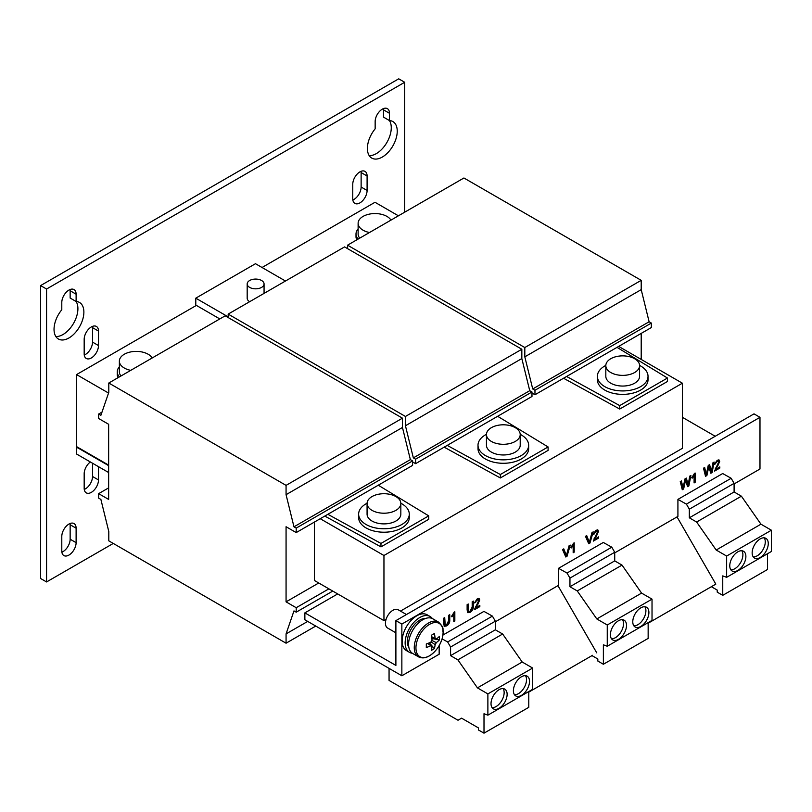 <?xml version="1.0" encoding="UTF-8"?>
<svg xmlns="http://www.w3.org/2000/svg" width="812" height="812" viewBox="0 0 812 812"><rect width="100%" height="100%" fill="white"/><g stroke="black" fill="none" stroke-linecap="round" stroke-linejoin="round"><path stroke-width="1.22" d="M68.949 524.055A10.13 5.846 120 0 0 61.793 536.458L61.793 550.932A10.13 5.846 120 0 0 63.884 555.57A10.13 5.846 120 0 0 71.689 552.86A10.13 5.846 120 0 0 76.115 542.67L76.115 528.196A10.13 5.846 120 0 0 74.014 523.557A10.13 5.846 120 0 0 68.949 524.055M68.949 290.067A10.13 5.846 120 0 0 61.793 302.47L61.793 309.758A21.102 12.18 120 0 0 58.403 339.01A21.102 12.18 120 0 0 79.505 326.83A21.102 12.18 120 0 0 79.505 302.46A21.102 12.18 120 0 0 76.115 301.485L76.115 294.208A10.13 5.846 120 0 0 74.014 289.569A10.13 5.846 120 0 0 68.949 290.067M91.33 326.942A10.13 5.846 120 0 0 84.174 339.345L84.174 353.819A10.13 5.846 120 0 0 86.265 358.457A10.13 5.846 120 0 0 94.08 355.747A10.13 5.846 120 0 0 98.496 345.547L98.496 331.073A10.13 5.846 120 0 0 96.395 326.444A10.13 5.846 120 0 0 91.33 326.942M359.929 171.87A10.13 5.846 120 0 0 352.763 184.273L352.763 198.747A10.13 5.846 120 0 0 354.864 203.386A10.13 5.846 120 0 0 362.67 200.676A10.13 5.846 120 0 0 367.095 190.475L367.095 176.001A10.13 5.846 120 0 0 364.994 171.373A10.13 5.846 120 0 0 359.929 171.87M90.355 461.977A10.13 5.846 120 0 0 84.174 473.741L84.174 488.215A10.13 5.846 120 0 0 86.265 492.854A10.13 5.846 120 0 0 94.08 490.143A10.13 5.846 120 0 0 98.496 479.943L98.496 466.677M382.31 109.153A10.13 5.846 120 0 0 375.154 121.556L375.154 128.844A21.102 12.18 120 0 0 371.764 158.096A21.102 12.18 120 0 0 392.866 145.916A21.102 12.18 120 0 0 392.866 121.546A21.102 12.18 120 0 0 389.476 120.572L389.476 113.284A10.13 5.846 120 0 0 387.375 108.646A10.13 5.846 120 0 0 382.31 109.153M521.456 676.761A11.398 6.577 120 0 0 514.016 686.8A11.398 6.577 120 0 0 515.762 695.935A11.398 6.577 120 0 0 521.456 695.366A11.398 6.577 120 0 0 528.906 685.328A11.398 6.577 120 0 0 527.161 676.193A11.398 6.577 120 0 0 521.456 676.761M514.463 694.727A11.398 6.577 120 0 0 518.472 693.641A11.398 6.577 120 0 0 525.466 675.675M499.075 689.682A11.398 6.577 120 0 0 491.636 699.721A11.398 6.577 120 0 0 493.381 708.856A11.398 6.577 120 0 0 499.075 708.287A11.398 6.577 120 0 0 506.515 698.249A11.398 6.577 120 0 0 504.77 689.114A11.398 6.577 120 0 0 499.075 689.682M492.082 707.648A11.398 6.577 120 0 0 496.091 706.562A11.398 6.577 120 0 0 503.085 688.596M640.83 607.833A11.398 6.577 120 0 0 633.39 617.881A11.398 6.577 120 0 0 635.136 627.006A11.398 6.577 120 0 0 640.83 626.448A11.398 6.577 120 0 0 648.28 616.409A11.398 6.577 120 0 0 646.535 607.274A11.398 6.577 120 0 0 640.83 607.833M633.847 625.808A11.398 6.577 120 0 0 637.846 624.722A11.398 6.577 120 0 0 644.84 606.757M618.45 620.764A11.398 6.577 120 0 0 611.01 630.802A11.398 6.577 120 0 0 612.755 639.937A11.398 6.577 120 0 0 618.45 639.369A11.398 6.577 120 0 0 625.9 629.33A11.398 6.577 120 0 0 624.144 620.195A11.398 6.577 120 0 0 618.45 620.764M611.456 638.729A11.398 6.577 120 0 0 615.466 637.643A11.398 6.577 120 0 0 622.459 619.678M737.824 551.835A11.398 6.577 120 0 0 730.384 561.884A11.398 6.577 120 0 0 732.13 571.009A11.398 6.577 120 0 0 737.824 570.45A11.398 6.577 120 0 0 745.274 560.402A11.398 6.577 120 0 0 743.528 551.277A11.398 6.577 120 0 0 737.824 551.835M730.83 569.811A11.398 6.577 120 0 0 734.84 568.725A11.398 6.577 120 0 0 741.833 550.759M760.205 538.914A11.398 6.577 120 0 0 752.765 548.963A11.398 6.577 120 0 0 754.51 558.088A11.398 6.577 120 0 0 760.205 557.529A11.398 6.577 120 0 0 767.655 547.481A11.398 6.577 120 0 0 765.909 538.356A11.398 6.577 120 0 0 760.205 538.914M753.221 556.88A11.398 6.577 120 0 0 757.22 555.804A11.398 6.577 120 0 0 764.214 537.838M130.742 370.353A16.879 9.744 180 0 1 127.839 369.592A16.879 9.744 180 0 1 119.364 361.147A16.879 9.744 180 0 1 144.658 352.692A16.879 9.744 180 0 1 152.209 357.96M249.66 301.699A8.445 4.872 180 0 1 247.376 299.303A8.445 4.872 180 0 1 247.183 298.258L247.183 283.956A8.445 4.872 0 0 0 247.376 285.002A8.445 4.872 0 0 0 256.531 288.798A8.445 4.872 0 0 0 264.062 283.956A8.445 4.872 0 0 0 263.87 282.911A8.445 4.872 0 0 0 254.714 279.105A8.445 4.872 0 0 0 247.183 283.956M511.743 426.097A16.879 9.744 180 0 1 520.208 434.542A16.879 9.744 180 0 1 494.914 442.997A16.879 9.744 180 0 1 486.449 434.542A16.879 9.744 180 0 1 511.743 426.097M520.208 434.542L520.208 445.23A16.879 9.744 180 0 1 494.914 453.675A16.879 9.744 180 0 1 486.449 445.23L486.449 434.542M486.449 434.329A25.324 14.616 0 0 0 478.004 445.23L478.004 448.671A25.324 14.616 0 0 0 481.607 456.192A25.324 14.616 0 0 0 510.088 462.759A25.324 14.616 0 0 0 528.653 448.671L528.653 445.23A25.324 14.616 0 0 0 525.049 437.709A25.324 14.616 0 0 0 520.208 434.329M478.004 445.23A25.324 14.616 0 0 0 481.607 452.741A25.324 14.616 0 0 0 510.088 459.318A25.324 14.616 0 0 0 528.653 445.23M392.369 495.015A16.879 9.744 180 0 1 400.834 503.46A16.879 9.744 180 0 1 375.54 511.915A16.879 9.744 180 0 1 367.075 503.46A16.879 9.744 180 0 1 392.369 495.015M400.834 503.46L400.834 514.148A16.879 9.744 180 0 1 375.54 522.593A16.879 9.744 180 0 1 367.075 514.148L367.075 503.46M367.075 503.247A25.324 14.616 0 0 0 358.63 514.148L358.63 517.589A25.324 14.616 0 0 0 362.233 525.11A25.324 14.616 0 0 0 390.704 531.687A25.324 14.616 0 0 0 409.278 517.589L409.278 514.148A25.324 14.616 0 0 0 405.675 506.627A25.324 14.616 0 0 0 400.834 503.247M358.63 514.148A25.324 14.616 0 0 0 362.233 521.669A25.324 14.616 0 0 0 390.704 528.236A25.324 14.616 0 0 0 409.278 514.148M631.117 357.168A16.879 9.744 180 0 1 639.582 365.623A16.879 9.744 180 0 1 614.288 374.078A16.879 9.744 180 0 1 605.823 365.623A16.879 9.744 180 0 1 631.117 357.168M639.582 365.623L639.582 376.301A16.879 9.744 180 0 1 614.288 384.756A16.879 9.744 180 0 1 605.823 376.301L605.823 365.623M605.823 365.41A25.324 14.616 0 0 0 597.378 376.301L597.378 379.752A25.324 14.616 0 0 0 600.981 387.273A25.324 14.616 0 0 0 629.462 393.84A25.324 14.616 0 0 0 648.027 379.752L648.027 376.301A25.324 14.616 0 0 0 644.423 368.79A25.324 14.616 0 0 0 639.582 365.41M597.378 376.301A25.324 14.616 0 0 0 600.981 383.822A25.324 14.616 0 0 0 629.462 390.399A25.324 14.616 0 0 0 648.027 376.301M369.49 232.516A16.879 9.744 180 0 1 366.588 231.755A16.879 9.744 180 0 1 358.122 223.3A16.879 9.744 180 0 1 383.416 214.855A16.879 9.744 180 0 1 390.958 220.123M430.106 616.501L427.122 614.785A20.686 11.936 120 0 0 416.779 615.811A20.686 11.936 120 0 0 403.27 634.03A20.686 11.936 120 0 0 406.436 650.605L409.421 652.32A20.686 11.936 -60 0 1 406.254 635.755A20.686 11.936 -60 0 1 419.763 617.526A20.686 11.936 -60 0 1 430.106 616.501A20.686 11.936 -60 0 1 432.349 618.551M408.883 647.519A17.519 10.109 -60 0 1 419.763 620.114A17.519 10.109 -60 0 1 425.671 618.429M443.139 632.213A19.234 11.104 120 0 0 429.538 624.357A19.234 11.104 120 0 0 415.947 647.905A19.234 11.104 120 0 0 429.538 655.761A19.234 11.104 120 0 0 443.139 632.213M438.46 622.063L432.776 618.774A20.046 11.571 120 0 0 422.747 619.769A20.046 11.571 120 0 0 409.654 637.43A20.046 11.571 120 0 0 412.729 653.498L418.413 656.786C421.793 658.491 425.447 658.187 429.386 655.883C435.628 651.934 439.931 645.997 442.317 638.07L443.159 632.66C442.175 628.823 445.209 628.701 438.46 622.063A20.046 11.571 120 0 0 428.442 623.048A20.046 11.571 120 0 0 415.338 640.719A20.046 11.571 120 0 0 418.413 656.786M427.711 643.469L432.055 646.393A4.385 2.527 120 0 1 431.294 646.119A4.385 2.527 120 0 1 430.898 645.723A33.698 19.458 0 0 1 426.3 647.499A33.191 8.597 -100.9 0 0 426.32 645.763A33.191 8.597 -100.9 0 0 426.3 643.957A33.698 19.458 180 0 0 430.898 642.17A4.385 2.527 120 0 1 432.055 640.181A33.698 19.458 60 0 0 431.294 635.299A33.191 8.597 -19.1 0 0 434.369 633.522A33.698 19.458 -120 0 1 435.13 638.405A4.385 2.527 120 0 1 435.668 638.547A4.385 2.527 120 0 1 436.277 639.064L431.588 636.77M432.055 646.393A33.698 19.458 60 0 1 431.294 650.392A33.191 25.7 -150.1 0 0 434.369 648.615A33.698 19.458 -120 0 0 435.13 644.616A4.385 2.527 120 0 0 436.277 642.617A33.698 19.458 0 0 0 439.363 639.957A33.191 25.7 30.1 0 0 439.434 638.202A33.191 25.7 30.1 0 0 439.363 636.415A33.698 19.458 180 0 1 436.277 639.064M406.447 614.542L398.184 609.771A10.556 6.09 120 0 0 392.906 610.289A10.556 6.09 120 0 0 386.015 619.586A10.556 6.09 120 0 0 387.628 628.041L395.891 632.812M404.691 212.186L404.691 82.276L46.568 289.031L46.568 581.95L113.274 543.441M285.469 281.023L255.475 263.707L195.783 298.166L195.783 305.058L219.808 318.933M76.856 446.783L76.409 453.928L108.646 472.533M404.691 82.276L398.722 78.825L40.6 285.591L46.568 289.031M40.6 285.591L40.6 578.509L46.568 581.95M61.874 552.17A10.13 5.846 120 0 0 70.147 539.219L70.147 524.745A10.13 5.846 120 0 0 70.055 523.517M55.845 336.544A21.102 12.18 120 0 0 73.547 323.369A21.102 12.18 120 0 0 76.074 301.465M76.115 301.485L70.147 298.045L70.147 290.757A10.13 5.846 120 0 0 70.055 289.529M84.255 355.047A10.13 5.846 120 0 0 92.527 342.106L92.527 327.632A10.13 5.846 120 0 0 92.446 326.404M352.855 199.975A10.13 5.846 120 0 0 361.127 187.034L361.127 172.56A10.13 5.846 120 0 0 361.035 171.332M84.255 489.443A10.13 5.846 120 0 0 92.527 476.502L92.527 463.236M369.206 155.63A21.102 12.18 120 0 0 386.908 142.445A21.102 12.18 120 0 0 389.435 120.552M389.476 120.572L383.508 117.121L383.508 109.843A10.13 5.846 120 0 0 383.416 108.615M228.172 316.863L195.783 298.166M108.646 465.641L76.409 447.036M431.852 640.445L436.277 642.617M439.363 639.957L431.862 638.506M430.898 645.723L427.63 643.5M435.13 644.616L431.03 641.866M434.369 648.615L429.365 642.84M431.568 636.689L435.13 638.405M412.323 653.244A20.686 11.936 -60 0 1 409.421 652.32M442.946 635.045L483.932 611.385L492.407 616.105L447.645 641.957L450.579 647.032L450.579 655.649L457.877 659.862L477.436 687.876L487.88 693.905L487.88 715.169L484.003 713.718L484.003 733.175L478.471 729.978L478.471 727.928L461.581 718.173L457.998 720.244L389.06 680.436L389.06 668.377M442.093 638.861L447.645 641.957M492.407 616.105L495.34 621.19L495.34 629.807L502.648 634.02L522.207 662.024L532.652 668.053L532.652 689.317L487.88 715.169M528.774 691.56L528.774 707.333L484.003 733.175M337.69 593.927L304.865 612.877L304.865 619.769L401.859 675.767L439.16 654.228L439.16 645.601M532.652 668.053L487.88 693.905M522.207 662.024L477.436 687.876M502.648 634.02L457.877 659.862M495.34 629.807L450.579 655.649M495.34 621.19L450.579 647.032M495.34 621.799L558.544 585.31L558.544 568.309L603.306 542.467L611.791 547.187L567.02 573.039L569.953 578.114L569.953 586.731L577.251 590.943L596.81 618.947L607.254 624.986L607.254 646.25L603.377 644.799L603.377 664.257L597.845 661.059L597.845 659.009L591.989 655.619M558.544 568.309L567.02 573.039M611.791 547.187L614.725 552.272L614.725 560.889L622.022 565.101L641.582 593.105L652.026 599.134L652.026 620.398L607.254 646.25M648.149 622.642L648.149 638.405L603.377 664.257M592.537 655.304L528.774 692.118M557.946 585.655L596.759 652.868M652.026 599.134L607.254 624.986M641.582 593.105L596.81 618.947M622.022 565.101L577.251 590.943M614.725 560.889L569.953 586.731M614.725 552.272L569.953 578.114M614.725 552.87L677.918 516.391L677.918 499.39L722.68 473.538L731.165 478.268L686.394 504.11L689.327 509.195L689.327 517.812L696.625 522.025L716.184 550.028L726.638 556.058L726.638 577.322L722.751 575.881L722.751 595.328L717.219 592.141L717.219 590.08L711.363 586.7M677.918 499.39L686.394 504.11M731.165 478.268L734.099 483.353L734.099 491.96L741.397 496.183L760.956 524.187L771.4 530.216L771.4 551.48L726.638 577.322M767.523 553.723L767.523 569.486L722.751 595.328M771.4 530.216L726.638 556.058M760.956 524.187L716.184 550.028M741.397 496.183L696.625 522.025M734.099 491.96L689.327 517.812M734.099 483.353L689.327 509.195M196.382 305.403L76.561 374.586L76.561 446.61L108.646 465.124M320.232 518.716L383.954 555.499L383.954 620.632L314.417 580.489L314.417 522.075M383.954 620.632L386.065 619.414M400.478 611.091L682.395 448.325L682.395 383.203L618.673 346.409M383.954 555.499L682.395 383.203M324.8 516.077L380.97 546.882L428.716 519.315L428.716 515.874L380.97 543.441L327.865 514.311M563.548 378.24L619.718 409.045L667.474 381.478L667.474 378.027L619.718 405.594L566.614 376.474M444.174 447.158L500.344 477.963L548.09 450.396L548.09 446.945L500.344 474.523L447.239 445.392M358.163 239.053A18.991 10.962 180 0 1 356.011 233.988A18.991 10.962 180 0 1 358.122 228.964M356.783 239.844A18.991 10.962 180 0 1 356.011 236.739L356.011 233.988M359.736 238.149A16.879 9.744 180 0 1 358.122 233.988L358.122 223.3M380.97 546.882L380.97 543.441M398.428 215.809L375.002 202.279L262.043 267.493M619.718 409.045L619.718 405.594M500.344 477.963L500.344 474.523M617.018 347.363L667.474 378.027M531.982 393.018L534.966 394.744L651.356 327.54L651.356 323.064L649.113 321.775L641.206 289.64L641.206 280.333L463.936 177.99L347.546 245.183L347.546 248.634M641.206 359.422L641.206 333.407M534.966 394.744L534.966 390.257L532.723 388.968L524.816 356.833L524.816 347.536L347.546 245.183M524.816 347.536L641.206 280.333M524.816 356.833L641.206 289.64M532.723 388.968L649.113 321.775M534.966 390.257L651.356 323.064M378.27 485.211L428.716 515.874M76.561 374.586L108.544 393.049M296.207 532.581L412.608 465.388L412.608 460.901L410.364 459.612L402.458 427.477L402.458 418.17L225.188 315.827L108.798 383.02L108.798 392.328L100.881 415.328L98.648 414.039L98.648 418.515L108.646 424.29L108.646 499.421L98.648 493.645L98.648 498.121L100.881 499.421L108.798 531.555L108.798 540.853L286.068 643.206L286.068 633.898L293.974 610.898L296.207 612.187L296.207 607.711L286.068 601.854L286.068 526.724L296.207 532.581L296.207 528.104L293.974 526.815L286.068 494.681L286.068 485.373L108.798 383.02M286.068 485.373L402.458 418.17M286.068 494.681L402.458 427.477M293.974 526.815L410.364 459.612M296.207 528.104L412.608 460.901M286.068 601.854L318.74 582.986M296.207 607.711L328.89 588.842M296.207 612.187L332.768 591.085M286.068 633.898L307.707 621.403M286.068 643.206L315.756 626.062M98.648 493.645L108.646 487.87M98.648 414.039L101.997 412.11M497.644 416.292L548.09 446.945M118.034 377.692A18.991 10.962 180 0 1 117.253 374.586L117.253 371.825A18.991 10.962 180 0 1 119.364 366.801M412.608 461.937L415.592 463.662L531.982 396.469L531.982 391.983L529.739 390.694L521.832 358.559L521.832 349.251L344.562 246.909L228.172 314.102L228.172 317.553M415.592 463.662L415.592 459.186L413.349 457.887L405.442 425.752L405.442 416.454L228.172 314.102M405.442 416.454L521.832 349.251M405.442 425.752L521.832 358.559M413.349 457.887L529.739 390.694M415.592 459.186L531.982 391.983M705.374 475.72L706.278 475.203L708.328 465.834L710.865 473.244L712.114 472.523L714.144 462.048L712.966 462.728L711.403 471.63L709.607 464.657L708.247 465.449L706.237 474.614L704.674 467.509L703.496 468.189L705.526 476.319L706.876 475.548L708.927 466.179M710.693 472.645L711.515 472.178L713.393 462.475M711.403 471.63L709.18 464.911M706.237 474.614L704.207 467.783M706.278 475.203L706.876 475.548M711.515 472.178L712.114 472.523M710.165 468.311L710.764 468.656M682.131 489.139L683.034 488.621L685.084 479.253L687.612 486.662L688.87 485.941L690.9 475.467L689.723 476.147L688.16 485.048L686.363 478.085L685.003 478.867L682.993 488.032L681.43 480.927L680.253 481.607L682.283 489.737L683.633 488.966L685.683 479.598M687.449 486.073L688.271 485.596L690.149 475.893M688.16 485.048L685.937 478.329M682.993 488.032L680.963 481.201M683.034 488.621L683.633 488.966M688.271 485.596L688.87 485.941M686.922 481.729L687.52 482.074M588.487 543.208L589.36 542.7L592.374 532.347M589.339 542.274L586.711 535.615L585.472 536.326L588.72 543.756L589.959 543.045L593.207 531.87L591.978 532.581L589.339 542.274L586.335 535.829M589.36 542.7L589.959 543.045M565.548 556.453L566.431 555.946L569.435 545.593M566.411 555.509L563.772 548.861L562.543 549.572L565.791 557.002L567.02 556.291L570.278 545.106L569.039 545.816L566.411 555.509L563.406 549.074M566.431 555.946L567.02 556.291M648.149 623.2L715.829 584.122L677.025 516.899M401.859 624.073L395.891 620.632L754.013 413.866L759.981 417.317L401.859 624.073L401.859 675.767M395.891 620.632L395.891 665.434L304.865 612.877M682.395 417.317L715.22 436.267M759.981 417.317L759.981 469.001L734.099 483.952M694.463 473.406L692.24 477.02L692.24 478.116L694.098 475.67L694.098 482.917L695.133 482.328L695.133 473.02L694.463 473.406M596.252 536.499L598.485 531.393L597.855 529.962L596.008 530.256L593.42 534.367L595.978 531.342L597.449 531.992L593.318 541.107L598.586 538.062L598.586 536.874L594.648 539.148L597.886 531.048L598.485 531.393M596.739 531.089L597.449 531.992M573.546 543.218L571.313 546.831L571.313 547.927L573.17 545.491L573.17 552.739L574.206 552.14L574.206 542.832L573.546 543.218M477.497 605.062L479.73 599.956L479.1 598.525L477.253 598.809L474.665 602.93L477.223 599.906L478.694 600.555L474.563 609.67L479.831 606.625L479.831 605.437L475.893 607.711L479.131 599.611L479.73 599.956M477.984 599.652L478.694 600.555M446.6 624.743L445.23 624.966L444.712 617.597L443.575 618.257L443.575 623.616L444.357 626.326L446.691 625.879C448.853 624.479 449.878 622.53 449.767 620.033L449.767 614.684L448.63 615.334L448.63 620.632L446.6 624.743M454.172 612.136L451.939 615.75L451.939 616.856L453.796 614.41L453.796 621.657L454.832 621.058L454.832 611.761L454.172 612.136M470.158 611.142L468.788 611.375L468.26 604.006L467.123 604.656L467.123 610.015L467.915 612.735L470.239 612.278C472.401 610.888 473.426 608.929 473.325 606.432L473.325 601.083L472.188 601.733L472.188 607.031L470.158 611.142M717.483 466.504L719.716 461.399L719.087 459.968L717.24 460.262L714.661 464.373L717.219 461.348L718.681 461.998L714.55 471.112L719.818 468.067L719.818 466.88L715.879 469.153L719.117 461.054L719.716 461.399M717.97 461.094L718.681 461.998M120.988 375.986A16.879 9.744 180 0 1 119.364 371.825L119.364 361.147M119.405 376.9A18.991 10.962 180 0 1 117.253 371.825M716.884 466.159L715.281 468.808L715.879 469.153M719.117 461.054L718.762 459.846M714.743 463.713L715.687 463.896M715.098 463.55L716.62 461.003L717.219 461.348M716.62 461.003L718.092 461.652M714.621 470.381L719.229 467.722L719.818 468.067M468.534 611.121L467.661 608.949L467.661 604.351M467.641 612.512L470.239 612.278M469.651 611.933C471.802 610.543 472.828 608.594 472.726 606.087L473.325 606.432M472.726 606.087L472.726 601.428M451.34 616.511L453.197 614.065L453.796 614.41M453.796 620.967L454.233 612.106M454.233 620.713L454.832 621.058M444.976 624.722L444.113 622.55L444.113 617.942M444.083 626.103L446.691 625.879M446.092 625.534C448.254 624.134 449.28 622.185 449.178 619.688L449.767 620.033M449.178 619.688L449.178 615.019M476.898 604.717L475.294 607.366L475.893 607.711M479.131 599.611L478.775 598.403M474.756 602.271L475.7 602.453M475.101 602.108L476.634 599.56L477.223 599.906M476.634 599.56L478.095 600.21M474.634 608.939L479.232 606.28L479.831 606.625M570.714 547.582L572.582 545.146L573.17 545.491M573.17 552.048L573.607 543.177M573.607 551.795L574.206 552.14M595.653 536.153L594.049 538.803L594.648 539.148M597.886 531.048L597.53 529.84M593.511 533.707L594.455 533.89M593.856 533.545L595.389 530.997L595.978 531.342M595.389 530.997L596.85 531.647M593.389 540.376L597.987 537.717L598.586 538.062M691.641 477.771L693.499 475.324L694.098 475.67M694.098 482.237L694.534 473.366M694.534 481.983L695.133 482.328M708.023 467.235L708.622 467.58M705.273 472.594L705.872 472.939M684.78 480.653L685.379 480.998M682.029 486.012L682.628 486.358M588.304 540.68L588.903 541.025M565.365 553.916L565.964 554.261M467.661 608.949L468.26 609.294M444.113 622.55L444.712 622.895M389.476 113.284L383.508 109.843M92.527 476.502L98.496 479.943M361.127 187.034L367.095 190.475M367.095 176.001L361.127 172.56M92.527 342.106L98.496 345.547M98.496 331.073L92.527 327.632M76.115 294.208L70.147 290.757M70.147 539.219L76.115 542.67M76.115 528.196L70.147 524.745M264.062 293.376L264.062 283.956M468.189 611.03L468.788 611.375M444.631 624.621L445.23 624.966"/></g></svg>
